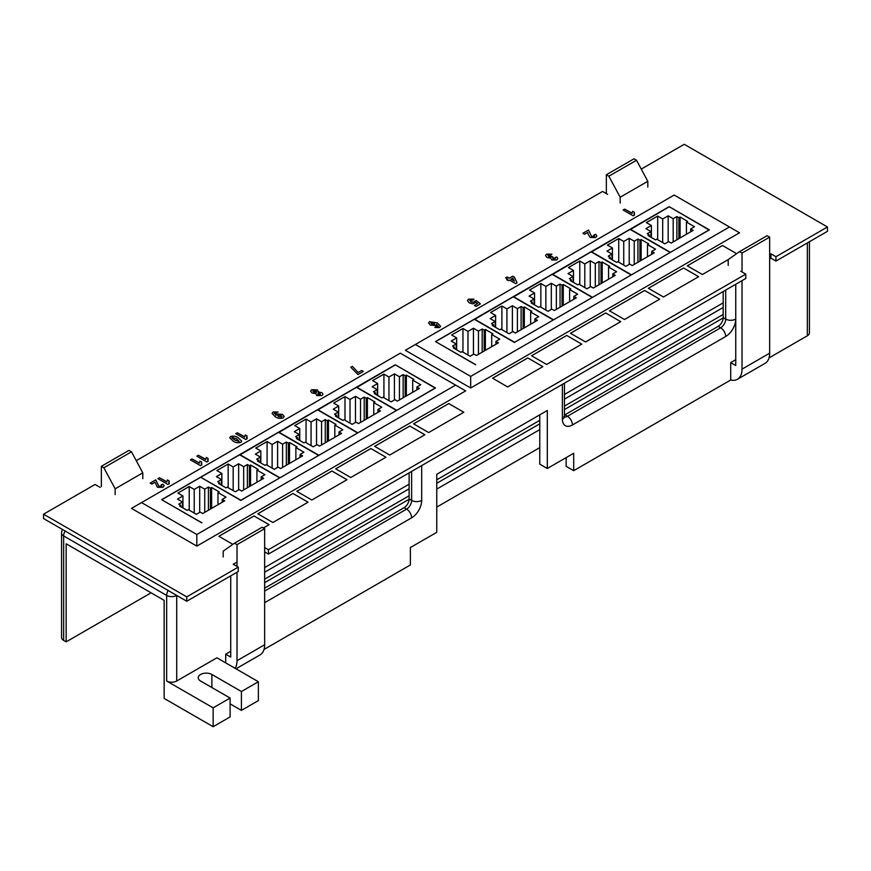 <?xml version="1.0" encoding="UTF-8"?>
<svg xmlns="http://www.w3.org/2000/svg" width="871" height="871" viewBox="0 0 871 871"><rect width="100%" height="100%" fill="white"/><g stroke="black" fill="none" stroke-linecap="round" stroke-linejoin="round"><path stroke-width="1.31" d="M100.078 487.357L95.059 484.461L43.55 514.195L43.55 518.55L186.764 601.23L238.273 571.496L238.273 567.141L233.243 564.234L237.01 562.067M769.659 258.894L770.922 258.164L775.941 261.071L827.45 231.327L827.45 226.983L684.236 144.292L641.263 169.105M264.653 551.909L268.42 554.087L745.794 278.47L745.794 274.125L268.42 549.732L264.653 547.554M263.39 527.978L269.106 524.669L254.038 515.97L218.861 536.275L232.862 544.364M272.873 522.502L308.051 502.186L292.983 493.487L257.805 513.792L272.873 522.502M311.818 500.008L346.996 479.703L331.927 471.004L296.75 491.309L311.818 500.008M350.763 477.526L385.94 457.221L370.861 448.521L335.694 468.827L350.763 477.526M389.707 455.043L424.885 434.738L409.805 426.039L374.639 446.344L389.707 455.043M428.652 432.56L463.829 412.255L448.75 403.545L413.583 423.861L428.652 432.56M542.851 366.637L527.772 357.927L492.594 378.243L507.673 386.942L542.851 366.637M581.795 344.154L566.716 335.444L531.539 355.749L546.618 364.459L581.795 344.154L566.716 335.444M620.729 321.66L605.661 312.961L570.483 333.266L585.562 341.976L620.729 321.66M659.674 299.178L644.605 290.479L609.428 310.784L624.507 319.494L659.674 299.178L644.605 290.479M698.618 276.695L683.55 267.996L648.372 288.301L663.452 297L698.618 276.695L683.55 267.996L648.394 288.312M736.626 253.668L722.495 245.513L687.317 265.818L702.385 274.517L728.21 259.612L728.21 265.415M190.444 459.877L191.99 458.984L199.296 463.209L199.949 461.14L201.647 462.12L201.756 464.918L200.472 465.658L190.422 459.855L191.99 458.952L199.296 462.947M229.704 437.786L230.597 436.545C233.57 435.729 236.161 436.197 238.393 437.917L241.692 441.129L240.788 442.381C237.827 443.154 235.235 442.697 233.014 440.987L229.704 437.765L230.597 436.513C233.57 435.761 236.161 436.229 238.393 437.939L238.393 437.917M310.588 391.166L311.655 389.74L317.382 389.892L318.514 392.146L321.835 392.614L323.021 394.106L321.867 395.576L316.761 395.565L315.955 393.627L312.09 393.017L310.588 391.155L311.655 389.718L317.382 389.892M318.688 391.525L318.514 392.146L321.835 392.614M150.204 483.111L155.789 479.888L158.892 486.356L161.364 486.464L161.135 484.907L162.964 484.156L164.173 485.768L162.899 487.357L157.433 487.281L155.071 482.229L151.87 484.08L150.171 483.1L155.789 479.856L158.892 486.323L161.875 485.811M434.836 327.518L436.11 326.483L438.146 326.658L436.567 324.295L435.99 325.612L430.361 325.09L428.597 322.989L429.545 321.649L437.362 322.956L440.574 326.222L439.572 327.616L434.814 327.507L438.483 326.157M507.739 279.068L505.648 277.86L507.216 276.956L509.306 278.165L512.692 276.205L514.391 277.185L517.058 282.879L515.697 283.663L509.437 280.048L508.392 280.658L506.693 279.678L507.739 279.068L506.715 279.689M588.143 234.136L587.783 232.405L584.583 234.255L582.884 233.276L588.491 230.031L591.605 236.498L594.588 235.976L594.076 236.64L593.848 235.083L595.677 234.332L596.885 235.954L595.612 237.533L590.135 237.467L588.143 234.136M196.813 546.106L465.647 390.894L400.322 353.18L141.538 502.589L196.813 534.5L196.813 546.106L131.488 508.392L141.538 502.589M740.764 271.219L745.794 274.125M775.941 261.071L775.941 256.716L770.922 253.809L769.659 254.539M775.941 256.716L827.45 226.983M136.246 460.672L602.58 191.435L607.61 194.342M43.55 514.195L186.764 596.875L238.273 567.141M470.678 387.998L739.512 232.786L674.187 195.06L405.353 350.273L470.678 387.998L470.678 376.392L729.463 226.983M623.157 210.053L624.703 209.16L632.008 213.384L632.662 211.315L634.36 212.295L634.469 215.093L633.184 215.834L623.135 210.042L624.703 209.127L631.998 213.123M548.109 255.007L548.763 256.586L551.887 256.422L553.423 257.511L552.704 258.284L553.227 259.014L555.23 259.035L555.034 257.642L556.732 256.967L557.821 258.567L556.743 259.972L551.746 259.961L550.875 258.099L547.021 257.533L545.507 255.562L546.52 254.125L551.898 254.18L550.592 255.236L547.783 255.519M552.704 258.306L553.227 259.035L552.704 258.306L555.23 259.068L555.034 257.642L556.732 256.967M474.543 301.105L473.955 302.226L470.873 301.878L470.111 300.07L470.873 301.856L473.955 302.193L476.099 300.495L480.411 303.892L476.099 306.374L474.401 305.394L477.526 303.598L475.991 302.389L472.713 303.827L469.219 302.858L467.433 300.582L468.511 299.156L474.009 299.145L472.713 300.201L469.73 300.604M350.861 367.268L352.396 366.375L358.123 372.527L361.661 370.491L363.359 371.471L358.014 374.563L350.828 367.246L352.396 366.343L358.123 372.527M157.901 478.669L159.437 477.776L166.753 482.001L167.406 479.932L169.094 480.912L169.214 483.71L167.929 484.45L157.88 478.647L159.437 477.744L166.742 481.739M274.594 412.919L276.009 415.347L276.717 413.954L282.476 414.4L284.196 416.48L283.173 417.917C280.19 418.799 277.533 418.396 275.225 416.697L272.079 413.464L273.178 411.929L278.034 411.994L274.169 413.529M274.594 412.952L275.965 415.032M235.791 433.693L237.326 432.811L244.642 437.024L245.284 434.967L246.983 435.946L247.103 438.744L245.807 439.485L235.758 433.682L237.326 432.778L244.631 436.763M196.846 456.186L198.381 455.293L205.698 459.507L206.351 457.449L208.038 458.429L208.158 461.227L206.873 461.968L196.813 456.164L198.381 455.261L205.687 459.257M279.602 478.005L240.908 500.194L200.961 477.417M279.602 477.852L239.656 454.793L200.961 477.134M261.137 476.916L264.969 474.706L256.923 470.057L258.121 469.371L250.576 465.016L249.389 465.713L247.375 464.548L243.673 466.682L238.643 463.786L233.178 466.943L228.158 464.036L216.846 470.569L221.876 473.465L216.411 476.622L221.43 479.529L217.728 481.663L219.742 482.828L218.545 483.514L226.079 487.869L227.277 487.172L235.312 491.821L239.144 489.611L241.659 491.059L263.641 478.364L261.137 476.916L261.137 479.812M279.852 477.852L318.546 455.522M239.906 454.934L278.589 432.31L318.546 455.37M300.081 454.433L303.903 452.212L295.868 447.574L297.065 446.888L289.52 442.533L288.334 443.219L286.319 442.065L282.618 444.199L277.588 441.303L272.122 444.46L267.103 441.553L255.791 448.086L260.821 450.982L255.355 454.139L260.375 457.035L256.673 459.18L258.687 460.345L257.489 461.031L265.024 465.386L266.221 464.689L274.256 469.338L278.089 467.117L280.604 468.576L302.585 455.881L300.081 454.433L300.081 457.329M279.852 477.711L239.906 454.651M318.797 455.37L357.491 433.029M278.851 432.452L317.534 409.827L357.491 432.887M339.015 431.94L342.847 429.73L334.812 425.092L336.01 424.406L328.465 420.051L327.278 420.737L325.264 419.582L321.562 421.716L316.532 418.82L311.067 421.978L306.048 419.071L294.736 425.603L299.766 428.499L294.3 431.657L299.319 434.553L295.617 436.698L297.632 437.852L296.434 438.549L303.968 442.893L305.166 442.207L313.201 446.845L317.033 444.635L319.548 446.094L341.53 433.399L339.015 431.94L339.015 434.847M318.797 455.228L278.851 432.158M240.657 500.487L435.5 387.998L395.303 364.786L161.636 499.682L201.832 522.894M161.886 499.834L201.832 522.752M240.657 500.335L200.711 477.275L161.886 499.682M182.932 495.947L177.466 499.105L182.496 502.012L178.784 504.146L180.798 505.311L179.6 505.997L187.134 510.352L188.332 509.655L196.378 514.304L200.199 512.094L202.714 513.542L224.696 500.847L222.192 499.399L226.025 497.189L217.979 492.54L219.176 491.854L211.631 487.499L210.444 488.196L208.43 487.031L204.729 489.175L199.699 486.268L194.233 489.426L189.214 486.519L177.902 493.051L182.932 495.947L182.932 507.924M357.741 432.887L396.436 410.546M317.784 409.969L356.479 387.345L396.436 410.404M377.96 409.457L381.792 407.247L373.757 402.609L374.944 401.923L367.41 397.568L366.223 398.254L364.209 397.1L360.507 399.234L355.477 396.338L350.011 399.484L344.992 396.588L333.68 403.11L338.71 406.017L333.245 409.174L338.264 412.07L334.562 414.215L336.565 415.369L335.379 416.066L342.913 420.41L344.11 419.724L352.145 424.362L355.978 422.152L358.493 423.6L380.475 410.916L377.96 409.457L377.96 412.364M357.741 432.745L317.784 409.675M514.271 342.521L709.364 229.879L669.168 206.667L435.5 341.574L475.697 364.786M435.75 341.715L475.697 364.633M514.271 342.368L474.314 319.309L435.75 341.574M498.441 342.804L495.926 341.356L499.758 339.146L491.712 334.508L492.91 333.811L485.376 329.467L484.178 330.153L482.175 328.988L478.462 331.132L473.443 328.225L467.977 331.383L462.947 328.487L451.646 335.008L456.665 337.915L451.2 341.062L456.23 343.969L452.517 346.103L454.531 347.268L453.334 347.954L460.879 352.309L462.066 351.623L470.111 356.261L473.944 354.051L476.459 355.499L498.441 342.804M514.521 342.368L553.216 320.038M474.564 319.45L513.259 296.826L553.216 319.886M537.385 320.321L534.87 318.873L538.703 316.663L530.657 312.014L531.854 311.328L524.32 306.973L523.123 307.67L521.108 306.505L517.407 308.65L512.388 305.743L506.922 308.9L501.892 306.004L490.591 312.526L495.61 315.433L490.144 318.579L495.174 321.486L491.462 323.62L493.476 324.785L492.278 325.471L499.823 329.826L501.01 329.14L509.056 333.778L512.888 331.568L515.392 333.016L537.385 320.321M514.521 342.227L474.564 319.167M553.466 319.886L592.149 297.544M513.509 296.967L552.203 274.343L592.149 297.403M576.33 297.838L573.815 296.39L577.647 294.18L569.601 289.531L570.799 288.845L563.265 284.49L562.067 285.187L560.053 284.022L556.351 286.167L551.321 283.26L545.867 286.417L540.837 283.51L529.535 290.043L534.554 292.939L529.089 296.096L534.119 299.003L530.406 301.137L532.421 302.302L531.223 302.988L538.768 307.343L539.955 306.646L548.001 311.295L551.833 309.085L554.337 310.533L576.33 297.838M553.466 319.744L513.509 296.673M592.411 297.403L631.094 275.062M552.454 274.485L591.148 251.861L631.094 274.92M615.274 275.356L612.759 273.908L616.592 271.698L608.546 267.049L609.744 266.363L602.209 262.008L601.012 262.694L598.998 261.54L595.296 263.673L590.266 260.777L584.8 263.935L579.781 261.028L568.469 267.56L573.499 270.456L568.034 273.614L573.064 276.521L569.351 278.655L571.365 279.82L570.167 280.506L577.713 284.861L578.899 284.164L586.945 288.813L590.778 286.603L593.282 288.051L615.274 275.356M592.411 297.261L552.454 274.191M631.344 274.92L670.039 252.579M591.398 252.002L630.092 229.367L670.039 252.438M654.208 252.873L651.704 251.425L655.536 249.204L647.491 244.566L648.688 243.88L641.143 239.525L639.956 240.211L637.942 239.057L634.24 241.191L629.21 238.295L623.745 241.452L618.726 238.545L607.414 245.078L612.444 247.974L606.978 251.131L612.008 254.027L608.296 256.172L610.31 257.337L609.112 258.023L616.646 262.378L617.844 261.681L625.89 266.33L629.711 264.109L632.226 265.568L654.208 252.873M631.344 274.779L591.398 251.708M186.764 596.875L186.764 601.23M268.42 554.087L268.42 549.732M770.922 258.164L770.922 253.809M415.402 344.481L470.678 376.392M196.813 534.5L455.598 385.091M709.114 230.02L669.168 206.667M670.289 252.438L709.114 229.879M630.343 229.519L669.168 206.819M693.153 230.39L690.649 228.931L694.481 226.721L686.435 222.083L687.633 221.397L680.088 217.042L678.901 217.728L676.887 216.574L673.185 218.708L668.155 215.812L662.689 218.969L657.67 216.062L646.358 222.595L651.388 225.491L645.923 228.648L650.942 231.544L647.24 233.689L649.254 234.843L648.057 235.54L655.591 239.884L656.788 239.198L664.823 243.836L668.656 241.626L671.171 243.085L693.153 230.39M670.289 252.296L630.343 229.225M435.25 388.139L395.303 364.786M396.686 410.404L435.25 387.998M356.729 387.486L395.303 364.927M416.904 386.974L420.737 384.764L412.702 380.126L413.888 379.429L406.354 375.085L405.157 375.771L403.153 374.606L399.441 376.751L394.421 373.844L388.956 377.001L383.926 374.105L372.625 380.627L377.655 383.534L372.189 386.691L377.208 389.587L373.507 391.732L375.51 392.886L374.323 393.572L381.857 397.927L383.055 397.241L391.09 401.879L394.922 399.669L397.437 401.117L419.419 388.422L416.904 386.974L416.904 389.881M396.686 410.263L356.729 387.192M632.008 213.384L632.662 211.315L634.338 212.317M633.914 213.754L634.447 215.104M582.906 233.286L588.491 230.031L591.605 236.498M591.605 236.531L594.076 236.64M593.87 235.105L595.677 234.332L596.885 235.965M545.507 255.573L546.52 254.125M546.52 254.147L551.898 254.201M548.109 255.04L548.763 256.586M548.763 256.607L551.365 256.901M551.887 256.455L553.401 257.533M555.23 259.068L555.034 257.674L555.23 259.068M556.732 256.989L557.821 258.589M505.67 277.882L507.216 276.956L509.306 278.197L512.692 276.205L514.391 277.185L517.047 282.89M511.005 279.177L514.38 281.126L512.899 278.045L511.005 279.145L514.38 281.093M467.433 300.593L468.511 299.156M468.511 299.178L474.009 299.178M474.543 301.126L473.955 302.226L476.099 300.495M476.099 300.528L480.389 303.903M474.434 305.416L477.526 303.598M428.597 322.999L429.545 321.649L437.362 322.956L440.574 326.244M431.091 322.597L431.82 324.154L434.683 324.589L434.074 323.01L430.764 323.043M434.683 324.589L431.82 324.154M431.091 322.564L431.82 324.121M358.123 372.559L361.661 370.491L363.338 371.482M161.364 486.464L161.875 485.833M161.168 484.918L162.964 484.156L164.173 485.789M166.753 482.001L167.406 479.932M167.406 479.965L169.083 480.934M168.647 482.349L169.192 483.721M317.382 389.914L318.514 392.179M321.835 392.647L323.021 394.128M313.244 390.633L313.767 392.2L316.783 391.874M312.852 391.177L313.244 390.611L313.767 392.179L316.783 391.852M317.904 393.344L318.035 394.661L320.223 394.748L320.125 393.431L317.904 393.344L318.035 394.661L320.223 394.715L320.125 393.431M316.391 392.429L315.999 390.905L313.244 390.611M272.079 413.475L273.178 411.929M273.178 411.961L278.034 412.016M276.009 415.369L276.717 413.954M276.717 413.986L282.476 414.4M282.476 414.433L284.196 416.49M281.638 417.024L282.03 416.447L281.638 416.991L281.006 415.358L278.023 415.01L278.513 416.665L281.638 417.024L278.513 416.632L278.023 415.01L277.609 415.652M238.393 437.939L241.692 441.14M231.915 437.786L234.713 440.007L239.22 441.51L236.672 438.875L232.176 437.416M232.176 437.438L234.713 440.04L239.22 441.477M244.642 437.024L245.284 434.967M245.284 434.988L246.972 435.968M246.537 437.373L247.081 438.755M199.296 463.209L199.949 461.14M199.949 461.173L201.637 462.142M201.201 463.557L201.745 464.929M205.698 459.507L206.351 457.449M206.351 457.482L208.027 458.451M207.592 459.855L208.136 461.238M736.605 253.69L722.495 245.513L687.339 265.829M644.605 290.511L609.45 310.805M620.707 321.682L605.661 312.961M605.661 312.994L570.505 333.288M566.716 335.477L531.56 355.771M542.818 366.647L527.772 357.927M527.772 357.959L492.627 378.254M463.808 412.266L448.75 403.578L413.605 423.872M424.863 434.749L409.805 426.061L374.661 446.355M385.918 457.231L370.861 448.543L335.716 468.838M346.974 479.725L331.927 471.026L296.771 491.32M308.029 502.208L292.983 493.519L257.827 513.814M269.085 524.69L254.038 516.002L218.882 536.296M723.18 307.485L564.462 399.125M409.12 488.805L264.653 572.214M723.18 302.847L564.462 394.476M409.12 484.167L264.653 567.576M690.649 231.838L690.649 228.931M649.254 236.226L649.254 234.843M650.942 237.206L650.942 231.544M651.388 237.456L651.388 225.491M657.67 239.71L657.67 216.062M662.689 242.606L662.689 218.969M668.155 241.92L668.155 215.812M673.185 241.92L673.185 218.708M676.887 239.775L676.887 216.574M678.901 238.621L678.901 217.728M680.088 237.935L680.088 217.042M686.435 234.266L686.435 222.083M651.704 254.321L651.704 251.425M610.31 258.709L610.31 257.337M612.008 259.689L612.008 254.027M612.444 259.939L612.444 247.974M618.726 262.193L618.726 238.545M623.745 265.089L623.745 241.452M629.21 264.403L629.21 238.295M634.24 264.403L634.24 241.191M637.942 262.269L637.942 239.057M639.956 261.104L639.956 240.211M641.143 260.418L641.143 239.525M647.491 256.749L647.491 244.566M612.759 276.804L612.759 273.908M571.365 281.191L571.365 279.82M573.064 282.171L573.064 276.521M573.499 282.422L573.499 270.456M579.781 284.675L579.781 261.028M584.8 287.572L584.8 263.935M590.266 286.886L590.266 260.777M595.296 286.886L595.296 263.673M598.998 284.752L598.998 261.54M601.012 283.587L601.012 262.694M602.209 282.901L602.209 262.008M608.546 279.232L608.546 267.049M573.815 299.286L573.815 296.39M532.421 303.674L532.421 302.302M534.119 304.654L534.119 299.003M534.554 304.915L534.554 292.939M540.837 307.158L540.837 283.51M545.867 310.065L545.867 286.417M551.321 309.368L551.321 283.26M556.351 309.368L556.351 286.167M560.053 307.234L560.053 284.022M562.067 306.069L562.067 285.187M563.265 305.383L563.265 284.49M569.601 301.714L569.601 289.531M534.87 321.769L534.87 318.873M493.476 326.157L493.476 324.785M495.174 327.137L495.174 321.486M495.61 327.398L495.61 315.433M501.892 329.641L501.892 306.004M506.922 332.548L506.922 308.9M512.388 331.851L512.388 305.743M517.407 331.851L517.407 308.65M521.108 329.717L521.108 306.505M523.123 328.552L523.123 307.67M524.32 327.866L524.32 306.973M530.657 324.208L530.657 312.014M495.926 344.263L495.926 341.356M454.531 348.65L454.531 347.268M456.23 349.619L456.23 343.969M456.665 349.881L456.665 337.915M462.947 352.124L462.947 328.487M467.977 355.03L467.977 331.383M473.443 354.345L473.443 328.225M478.462 354.345L478.462 331.132M482.175 352.2L482.175 328.988M484.178 351.035L484.178 330.153M485.376 350.349L485.376 329.467M491.712 346.691L491.712 334.508M375.51 394.269L375.51 392.886M377.208 395.249L377.208 389.587M377.655 395.499L377.655 383.534M383.926 397.753L383.926 374.105M388.956 400.649L388.956 377.001M394.421 399.963L394.421 373.844M399.441 399.963L399.441 376.751M403.153 397.818L403.153 374.606M405.157 396.664L405.157 375.771M406.354 395.967L406.354 375.085M412.702 392.309L412.702 380.126M336.565 416.752L336.565 415.369M338.264 417.732L338.264 412.07M338.71 417.982L338.71 406.017M344.992 420.236L344.992 396.588M350.011 423.132L350.011 399.484M355.477 422.446L355.477 396.338M360.507 422.446L360.507 399.234M364.209 420.301L364.209 397.1M366.223 419.147L366.223 398.254M367.41 418.45L367.41 397.568M373.757 414.792L373.757 402.609M297.632 439.234L297.632 437.852M299.319 440.214L299.319 434.553M299.766 440.465L299.766 428.499M306.048 442.718L306.048 419.071M311.067 445.614L311.067 421.978M316.532 444.929L316.532 418.82M321.562 444.929L321.562 421.716M325.264 442.784L325.264 419.582M327.278 441.63L327.278 420.737M328.465 440.944L328.465 420.051M334.812 437.275L334.812 425.092M258.687 461.717L258.687 460.345M260.375 462.697L260.375 457.035M260.821 462.947L260.821 450.982M267.103 465.201L267.103 441.553M272.122 468.097L272.122 444.46M277.588 467.411L277.588 441.303M282.618 467.411L282.618 444.199M286.319 465.277L286.319 442.065M288.334 464.112L288.334 443.219M289.52 463.426L289.52 442.533M295.868 459.757L295.868 447.574M219.742 484.2L219.742 482.828M221.43 485.18L221.43 479.529M221.876 485.43L221.876 473.465M228.158 487.684L228.158 464.036M233.178 490.58L233.178 466.943M238.643 489.894L238.643 463.786M243.673 489.894L243.673 466.682M247.375 487.76L247.375 464.548M249.389 486.595L249.389 465.713M250.576 485.909L250.576 465.016M256.923 482.24L256.923 470.057M189.214 510.166L189.214 486.519M194.233 513.073L194.233 489.426M199.699 512.377L199.699 486.268M204.729 512.377L204.729 489.175M208.43 510.243L208.43 487.031M210.444 509.078L210.444 488.196M211.631 508.392L211.631 487.499M217.979 504.723L217.979 492.54M222.192 502.295L222.192 499.399M180.798 506.682L180.798 505.311M182.496 507.662L182.496 502.012M149.072 591.659L152.087 593.391M723.18 314.453L564.462 406.082L723.18 314.453M539.77 420.345L436.752 479.812L539.77 420.345M409.12 495.773L264.653 579.182L409.12 495.773M723.17 317.937L564.462 409.566M539.77 423.818L436.752 483.296M409.109 499.257L264.653 582.666M539.77 429.621L436.752 489.099M539.77 447.618L436.752 507.085M769.039 357.894L807.352 335.771L807.352 242.933M258.371 681.732L258.371 700.589L241.409 710.388L241.409 691.53L258.371 681.732L216.912 657.801L176.715 681.013A7.11 4.105 180 0 1 166.666 681.013L213.145 707.851L230.107 698.052L230.107 716.909L213.145 726.708L213.145 707.851M230.728 575.84L230.728 657.072L225.709 654.175L225.709 662.875M225.709 654.175L230.728 651.279M264.022 649.461L410.372 564.963L410.372 547.554L436.752 532.323L436.752 474.303L547.304 410.481L547.304 468.5L573.684 453.268L573.684 470.678L730.715 380.017A22.21 12.825 -120 0 0 737.421 379.299A22.21 12.825 -120 0 0 742.027 369.141L742.027 280.647M735.745 359.712L730.715 362.608L730.715 380.017M547.304 468.5L539.77 464.145L539.77 414.825M809.431 241.735L809.431 332.874A7.11 4.105 180 0 1 807.352 335.771M573.684 470.678L566.15 466.323L566.15 457.623M166.666 681.013L166.666 595.426L63.648 535.948L63.648 640.392L66.163 641.851L66.163 543.787L164.151 600.359L164.151 698.422L213.145 726.708M241.409 710.388L230.107 703.855M63.648 640.392A7.11 4.105 180 0 1 61.569 637.496L61.569 533.052A7.11 4.105 0 0 0 63.648 535.948A7.11 4.105 -60 0 1 65.118 530.994M150.835 592.966L66.163 641.851M564.462 415.053A7.11 4.105 120 0 0 564.898 414.825L567.402 416.284L720.665 327.79L718.161 326.342L564.898 414.825M718.161 326.342A7.11 4.105 120 0 0 723.18 317.643L723.18 291.535M264.653 591.071L406.605 509.121L404.09 507.662L264.653 588.175M404.09 507.662A7.11 4.105 120 0 0 409.12 498.963L409.12 472.855M241.409 691.53L211.893 674.481A7.991 4.616 0 0 0 203.172 673.479A7.991 4.616 0 0 0 198.24 677.747A7.991 4.616 0 0 0 200.58 681.013L230.107 698.052M647.806 187.091L647.806 181.288L636.505 160.253L633.99 158.805L606.347 174.755L606.347 193.612M636.505 160.253L608.862 176.203L606.347 174.755M647.806 181.288L620.174 197.238L608.862 176.203M620.174 203.041L620.174 197.238M737.421 379.299L765.065 363.349A22.21 12.825 -120 0 0 769.659 353.18L769.659 237.13L742.027 253.091L739.512 251.643L728.21 259.612M735.745 284.273L735.745 365.515L730.715 362.608M769.659 237.13L767.155 235.682L739.512 251.643M742.027 271.948L742.027 253.091M142.79 478.658L142.79 472.855L131.488 451.82L128.973 450.372L101.341 466.323L101.341 486.628M115.157 494.608L115.157 488.805L142.79 472.855M115.157 488.805L103.845 467.771L131.488 451.82M103.845 467.771L101.341 466.323M235.976 668.808L260.048 654.916A22.21 12.825 -120 0 0 264.653 644.747L264.653 528.697L262.138 527.249L234.495 543.199L223.194 551.18L223.194 556.983M235.083 668.297A22.21 12.825 -120 0 0 237.01 660.708L237.01 572.214M237.01 566.411L237.01 544.658L264.653 528.697M237.01 544.658L234.495 543.199M723.18 317.643L725.695 319.091A7.11 4.105 0 0 0 735.745 319.091A14.208 8.209 -60 0 1 725.695 336.5L572.432 424.983A14.208 8.209 -60 0 1 562.383 419.18L562.383 384.361M421.684 465.604L421.684 500.411A14.208 8.209 -60 0 1 411.635 517.82L264.653 602.678M168.136 590.473A7.11 4.105 -60 0 0 166.666 595.426A7.11 4.105 0 0 0 176.715 595.426L176.715 681.013M725.695 336.5A7.11 4.105 60 0 0 720.665 327.79A7.11 4.105 120 0 0 725.695 319.091L725.695 290.076M409.12 498.963L411.635 500.411L411.635 471.396M211.893 687.535L211.893 674.481M769.659 353.18L742.027 369.141M237.01 660.708L264.653 644.747M564.495 416.893A7.11 4.105 120 0 0 567.402 416.284A7.11 4.105 60 0 1 572.432 424.983M411.635 517.82A7.11 4.105 60 0 0 406.605 509.121A7.11 4.105 120 0 0 411.635 500.411A7.11 4.105 0 0 0 421.684 500.411M564.462 383.164L564.462 416.284A7.11 4.105 180 0 1 562.383 419.18M62.516 529.503A7.11 7.11 0 0 0 61.569 533.052M564.462 416.284L564.593 417.351L563.853 416.632"/></g></svg>
